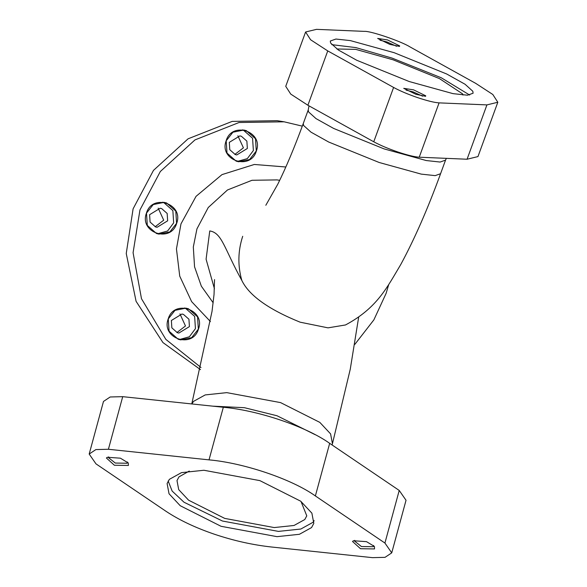 <?xml version="1.0" encoding="UTF-8"?>
<svg xmlns="http://www.w3.org/2000/svg" width="587" height="587" viewBox="0 0 587 587"><rect width="100%" height="100%" fill="white"/><g stroke="black" fill="none" stroke-linecap="round" stroke-linejoin="round"><path stroke-width="0.88" d="M265.83 205.267L277.856 184.083C286.016 167.596 294.491 147.41 303.266 123.541L303.552 125.442L311.022 132.17L328.698 142.032L379.165 162.489L421.275 174.126L435.172 175.63L440.573 173.715C427.629 209.148 414.363 239.408 400.774 264.495C387.097 287.366 377.177 308.058 345.494 324.963L328.008 327.854L300.126 322.182C268.479 309.356 249.049 295.444 241.829 280.447C224.153 248.492 222.084 232.848 209.757 230.94L206.088 259.205L214.453 288.826M259.887 480.628L203.916 470.26L181.493 472.63L169.357 479.344L167.104 483.519L169.034 493.755L180.224 505.723L221.028 526.29L276.998 536.657L299.414 534.287L311.558 527.574L313.81 523.399L311.88 513.155L300.691 501.195L259.887 480.628M168.175 480.988L172.138 491.055L184.017 502.237L222.458 521.029L278.429 531.396L300.845 529.026L312.988 522.313L314.17 520.669M394.178 52.705L350.38 40.606L335.925 39.043L330.305 41.031L330.606 43.012L338.369 50.012L356.749 60.27L409.234 81.542L453.032 93.641L467.487 95.211L473.107 93.216L472.806 91.242L465.043 84.242L446.663 73.984L394.178 52.705M469.644 95.035L441.248 77.763L392.189 58.142L355.817 47.591L331.78 44.649M168.212 318.895C160.779 338.361 192.653 349.177 198.435 329.146C205.868 309.679 173.994 298.871 168.212 318.895M168.271 318.917L169.071 331.193L178.213 339.264L180.73 339.895L191.633 337.679L198.355 329.124L197.555 316.848L188.412 308.777L185.896 308.146L174.992 310.362L168.271 318.917M179.284 339.587L189.388 336.762L195.434 328.647L194.635 316.371L185.499 308.3L184.421 307.984M171.375 320.487L171.852 327.847L177.333 332.697L178.844 333.071L189.418 326.607L188.941 319.24L183.46 314.397L181.941 314.023L171.375 320.487M179.945 313.913L185.485 325.968L176.914 332.543M226.149 140.77C218.709 160.236 250.59 171.044 256.365 151.013C263.805 131.547 231.924 120.739 226.149 140.77M226.2 140.792L227 153.06L236.143 161.131L238.667 161.763L249.563 159.547L256.284 150.991L255.484 138.715L246.342 130.644L243.825 130.02L232.922 132.229L226.2 140.792M237.214 161.454L247.318 158.629L253.371 150.514L252.571 138.246L243.429 130.175L242.35 129.852M229.304 142.355L229.781 149.722L235.27 154.564L236.781 154.939L247.354 148.474L246.87 141.115L241.389 136.272L239.878 135.891L229.304 142.355M237.874 135.78L243.414 147.836L234.844 154.41M146.442 213.11C139.002 232.577 170.883 243.392 176.658 223.361C184.098 203.894 152.216 193.086 146.442 213.11M146.501 213.132L147.3 225.408L156.443 233.479L158.96 234.11L169.863 231.894L176.584 223.339L175.784 211.063L166.642 202.992L164.118 202.361L153.222 204.577L146.501 213.132M157.514 233.802L167.618 230.977L173.664 222.862L172.864 210.586L163.722 202.515L162.65 202.192M149.597 214.703L150.081 222.062L155.562 226.912L157.074 227.286L167.647 220.822L167.17 213.455L161.682 208.612L160.17 208.238L149.597 214.703M158.167 208.128L163.714 220.184L155.144 226.758M387.508 39.938L377.668 38.434L389.841 44.399L399.52 46.402L399.681 45.903L387.508 39.938M396.57 46.263L387.068 41.985L380.002 40.209M413.571 89.848L403.731 88.344L415.904 94.309L425.582 96.312L425.744 95.813L413.571 89.848M422.625 96.173L413.131 91.895L406.065 90.119M366.53 541.662L353.491 540.752L352.516 541.463L360.513 548.728L374.528 548.926L374.418 546.446L366.53 541.662M354.724 540.341L354.372 540.943L361.431 546.541L373.266 546.702L373.567 545.462M120.401 458.183L107.362 457.28L106.386 457.985L114.384 465.256L128.399 465.454L128.289 462.967L120.401 458.183M108.595 456.862L108.25 457.471L115.301 463.062L127.137 463.231L127.438 461.991M165.534 510.976C178.771 519.862 195.031 527.596 214.306 534.192C233.655 540.7 252.85 544.985 271.891 547.047L372.503 557.65L385.035 557.342L391.734 552.866L384.925 543.048L315.373 495.942C292.062 479.249 243.943 462.93 209.023 459.87L108.412 449.268L95.879 449.576L89.18 454.052L95.989 463.869L165.534 510.976M305.592 31.999L285.737 86.333L290.741 94.089L307.896 105.249L373.75 141.783C380.149 145.253 388.154 148.65 397.781 151.96C407.341 155.151 414.488 156.905 419.228 157.206L467.069 159.231L477.965 156.582L497.82 102.248L492.816 94.492L475.661 83.332L409.807 46.799C400.921 41.185 369.905 30.663 364.329 31.375L316.488 29.35L305.592 31.999L310.596 39.755L327.751 50.915L393.606 87.448C400.004 90.919 408.009 94.316 417.636 97.625C427.197 100.817 434.343 102.571 439.083 102.872L486.924 104.897L497.82 102.248M388.711 284.592L386.092 293.412L373.875 319.864L354.827 344.393M462.967 95.057L462.622 93.891L439.487 78.621L393.063 59.801L355.751 49.374L336.865 48.978M189.256 471.06L178.991 476.864L176.995 480.555L178.705 489.617L188.603 500.197L224.704 518.394L274.21 527.566L294.043 525.468L304.785 519.532L306.781 515.841L301.006 501.445M201.003 367.506L165.842 339.381L141.489 298.724L133.08 252.711L139.963 209.941L160.332 171.507L194.95 139.919L239.07 122.507L284.137 121.81L302.312 126.146M200.505 369.634L162.937 342.566L136.081 301.322L126.242 253.503L133.102 208.825L153.471 170.391L188.089 138.803L232.203 121.392L277.269 120.695L284.137 121.81M391.734 552.866L406.035 500.263L399.226 490.446L329.674 443.339C306.355 426.646 258.243 410.328 223.324 407.268L122.712 396.665L110.18 396.981L103.481 401.449L89.18 454.052M191.883 403.959L193.534 401.369L205.215 394.919L226.773 392.637L280.586 402.609L319.827 422.383L330.584 433.888L332.44 443.735L350.263 369.179L358.664 317.2M241.829 280.447C237.64 265.654 237.933 250.942 242.702 236.297M279.683 180.334L277.042 179.901L252.006 180.282L227.499 189.961L208.26 207.505L196.946 228.864L193.314 247.01L194.554 266.821L201.348 286.185L213.169 302.797M210.425 321.559L191.633 301.637L179.739 276.147L176.452 248.917L180.987 223.852L196.058 196.329L221.996 174.618L254.325 164.47L285.84 166.994M212.714 406.153L244.405 407.694L277.013 415.757L315.087 434.644M440.573 173.715L445.54 160.134L440.133 162.049L426.243 160.544L384.125 148.907L333.658 128.45L315.982 118.589L308.52 111.853L308.234 109.952L309.004 105.865M373.75 141.783L393.606 87.448M307.896 105.249L327.751 50.915M467.069 159.231L486.924 104.897M419.228 157.206L439.083 102.872M122.712 396.665L108.412 449.268M223.324 407.268L209.023 459.87M329.674 443.339L315.373 495.942M399.226 490.446L384.925 543.048M332.44 443.735L332.103 444.983M303.266 123.541L308.234 109.952M214.534 279.573L214.035 294.535L212.017 311.426L191.766 403.944M445.54 160.134L446.347 158.358"/></g></svg>
